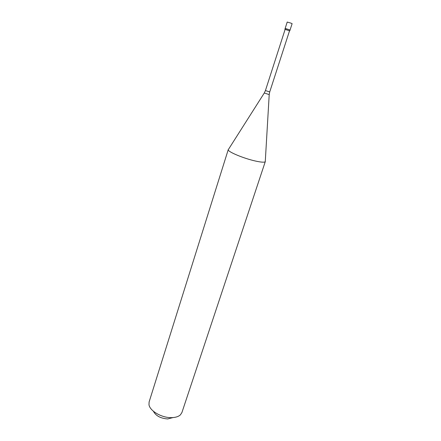 <?xml version="1.0" encoding="UTF-8"?>
<svg xmlns="http://www.w3.org/2000/svg" width="441" height="441" viewBox="0 0 441 441"><rect width="100%" height="100%" fill="white"/><g stroke="black" fill="none" stroke-linecap="round" stroke-linejoin="round"><path stroke-width="0.66" d="M285.167 28.411L284.875 29.321L289.776 30.903L290.068 29.999L285.167 28.411L290.068 29.999L292.124 23.649L290.944 23.13L287.212 22.061L285.167 28.411L286.358 28.913M265.432 90.554L269.721 91.943L289.528 30.82L285.123 29.398L265.432 90.554L264.308 92.974M228.24 149.747L264.297 92.996L269.214 94.583L265.262 161.704C264.451 162.508 261.221 162.294 255.554 161.059C243.829 158.512 227.677 151.765 228.24 149.747L228.543 149.279M265.262 161.704L181.918 412.528L180.424 414.832C178.462 416.64 175.468 417.572 171.444 417.638C161.72 417.892 149.786 410.913 148.981 404.678L149.119 401.938L228.262 149.593M172.982 417.577L167.707 418.95C160.612 418.415 155.844 415.852 153.407 411.255M265.333 161.566L265.295 161.147M269.721 91.943L269.219 94.561"/></g></svg>
